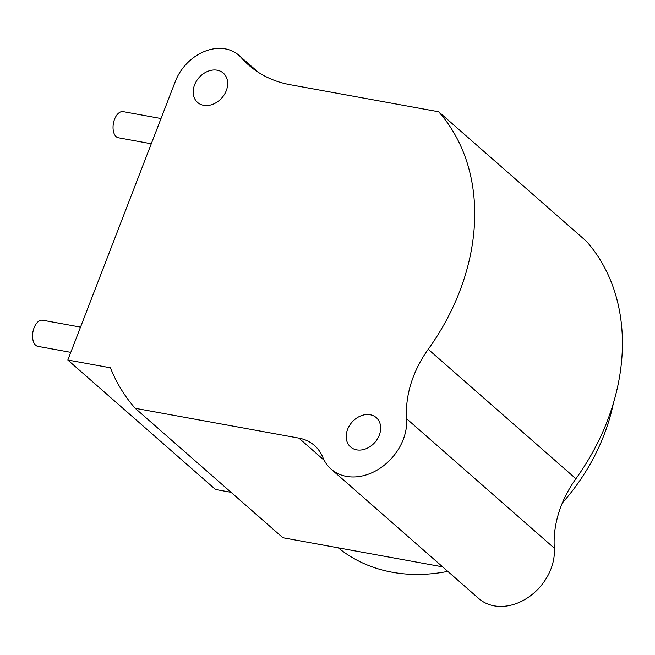 <?xml version="1.0" encoding="UTF-8"?>
<svg xmlns="http://www.w3.org/2000/svg" width="655" height="655" viewBox="0 0 655 655"><rect width="100%" height="100%" fill="white"/><g stroke="black" fill="none" stroke-linecap="round" stroke-linejoin="round"><path stroke-width="0.98" d="M135.2 408.294L298.909 438.13A49.813 38.989 131.2 0 1 314.441 445.498A49.813 38.989 131.2 0 1 322.866 457.419A48.986 38.334 -48.8 0 0 331.143 469.136A48.986 38.334 -48.8 0 0 380.219 468.153A48.986 38.334 -48.8 0 0 406.608 418.733A99.626 77.97 131.2 0 1 428.214 349.295A212.539 166.337 -48.8 0 0 438.662 111.776L290.116 84.7A132.834 103.957 131.2 0 1 248.687 65.066A132.834 103.957 131.2 0 1 241.294 57.697A43.173 33.79 -48.8 0 0 238.887 55.298A43.173 33.79 -48.8 0 0 175.352 81.367L67.825 360.029L110.433 367.799A212.539 166.337 -48.8 0 0 135.2 408.294L282.894 537.739L442.633 566.862M331.143 469.136L478.838 598.588A48.986 38.334 -48.8 0 0 527.914 597.606A48.986 38.334 -48.8 0 0 554.31 548.178A99.626 77.97 131.2 0 1 575.917 478.74A212.539 166.337 -48.8 0 0 586.356 241.22L438.662 111.776M67.825 360.029L215.52 489.482L231.059 492.314M356.656 449.854A19.511 15.27 131.2 0 1 350.564 446.972A19.511 15.27 131.2 0 1 349.426 425.668A19.511 15.27 131.2 0 1 370.198 414.746A19.511 15.27 131.2 0 1 376.289 417.628A19.511 15.27 131.2 0 1 377.427 438.94A19.511 15.27 131.2 0 1 356.656 449.854M203.656 105.324A19.511 15.27 131.2 0 1 197.573 102.442A19.511 15.27 131.2 0 1 196.426 81.13A19.511 15.27 131.2 0 1 217.206 70.208A19.511 15.27 131.2 0 1 223.29 73.09A19.511 15.27 131.2 0 1 224.436 94.402A19.511 15.27 131.2 0 1 203.656 105.324M161.007 118.539L123.156 111.637A13.28 7.492 100.3 0 0 113.896 121.265A13.28 7.492 100.3 0 0 116.164 136.658A13.28 7.492 100.3 0 0 118.391 137.771L151.272 143.764M80.524 327.115L42.673 320.221A13.28 7.492 100.3 0 0 33.405 329.842A13.28 7.492 100.3 0 0 35.681 345.242A13.28 7.492 100.3 0 0 37.908 346.356L70.789 352.349M613.342 403.374A182.655 142.946 131.2 0 1 562.326 502.991M447.791 571.381A182.655 142.946 131.2 0 1 392.198 572.233A182.655 142.946 131.2 0 1 338.308 547.842M575.917 478.74L428.214 349.295M554.31 548.178L406.608 418.733M324.209 460.309L298.909 438.13M256.965 71.428L241.294 57.697M258.283 72.304L238.887 55.298"/></g></svg>
